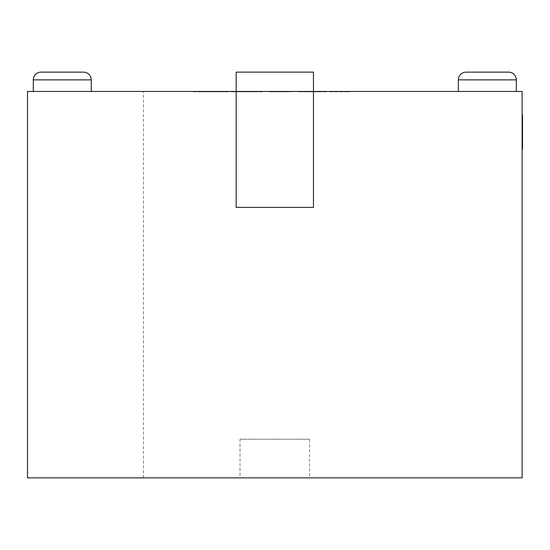 <?xml version="1.0" encoding="UTF-8"?>
<svg xmlns="http://www.w3.org/2000/svg" width="550" height="550" viewBox="0 0 550 550"><rect width="100%" height="100%" fill="white"/><g stroke="black" fill="none" stroke-linecap="round" stroke-linejoin="round"><path stroke-width="0.41" stroke-dasharray="2.75 2.06" d="M458.356 79.86L516.319 79.86L516.319 91.451L458.356 91.451L516.319 91.451L458.356 91.451L458.356 79.86L516.319 79.86L458.356 79.86A7.728 7.728 0 0 1 466.084 72.133L508.592 72.133L466.084 72.133M33.296 91.451L91.259 91.451L33.296 91.451M458.356 91.451L516.319 91.451M309.581 439.23L240.027 439.23L309.581 439.23L309.581 477.868L240.027 477.868L309.581 477.868M240.027 439.23L240.027 477.868M522.115 118.559L522.115 126.961L522.115 118.559M522.115 121.474L522.115 126.961L522.115 120.876L522.5 121.474L522.115 144.471L522.115 119.625L522.115 148.823L522.115 114.833L522.115 132.048L522.115 126.961L522.5 126.961L522.5 121.461L522.115 121.461M522.115 127.126L522.115 119.488L522.115 127.126L522.115 119.488L522.115 127.126L522.5 127.126L522.5 119.488L522.5 120.828L522.115 120.828L522.115 129.876L522.115 119.659L522.115 129.876L522.115 119.659L522.5 129.876L522.115 129.876L522.115 119.659L522.115 129.876L522.115 119.659L522.115 129.876L522.5 129.876L522.5 119.659L522.115 119.659L522.115 122.458L522.115 119.659L522.5 119.659L522.5 127.126L522.115 127.126M522.115 477.868L522.115 91.451L236.163 91.451L313.452 91.451L313.452 72.133L236.163 72.133L236.163 91.451L236.163 72.133L313.452 72.133L236.163 72.133L236.163 91.451L313.452 91.451L313.452 72.133L313.452 207.377L236.163 207.377L313.452 207.377L313.452 91.451L313.452 207.377L236.163 207.377L236.163 91.451L27.5 91.451L27.5 477.868L522.115 477.868M522.115 135.871L522.115 146.087L522.115 135.871L522.115 146.087L522.115 135.871L522.115 146.087L522.115 135.871L522.115 146.087L522.115 135.871L522.115 138.662L522.115 135.871L522.5 135.871L522.5 137.032L522.115 137.032L522.115 144.911L522.115 137.032L522.5 137.032L522.5 146.087L522.115 146.087L522.5 146.087L522.5 135.871L522.115 135.871L522.5 135.871L522.5 137.032L522.115 137.032L522.5 137.032L522.5 140.47L522.115 140.47L522.5 140.47L522.5 141.639L522.115 141.639L522.5 141.639L522.5 144.911L522.115 144.911L522.5 144.911L522.5 146.087L522.115 146.087L522.5 146.087L522.5 135.871L522.115 135.871L522.5 135.871L522.5 146.087L522.5 135.871L522.115 135.871L522.5 135.871L522.5 138.662L522.5 135.871L522.115 135.871L522.5 135.871L522.5 146.087L522.115 146.087M308.811 91.836L326.927 91.836L298.183 91.836L298.183 91.451L326.927 91.451L298.183 91.451L321.743 91.451L298.183 91.451L298.183 91.836L298.183 91.451L298.183 91.836L308.811 91.836L308.811 91.451M251.859 91.451L231.261 91.451L251.859 91.451L251.859 91.836L262.364 91.836L262.364 91.451L262.364 91.836L251.46 91.836L251.46 91.451M208.643 91.451L228.436 91.451L208.643 91.451L208.643 91.836L193.566 91.836L193.566 91.451M269.906 91.451L290.641 91.451L269.906 91.451L269.906 91.836L269.906 91.451M330.227 91.451L350.02 91.451L330.227 91.451L330.227 91.836L330.227 91.451M236.163 207.377L236.163 91.451L236.163 207.377M143.426 477.868L143.426 91.451M83.531 72.133L41.023 72.133M193.566 91.836L199.217 91.836L199.217 91.451M199.217 91.836L203.129 91.836L203.129 91.451M203.129 91.836L219.093 91.836L219.093 91.451M219.093 91.836L222.784 91.836L222.784 91.451M222.784 91.836L228.436 91.836L228.436 91.451M228.436 91.836L213.826 91.836L213.826 91.451M213.826 91.836L208.643 91.836M217.793 91.836L204.868 91.836L217.793 91.836L217.793 91.451L204.868 91.451L217.793 91.451M204.868 91.836L204.868 91.451M212.025 91.836L212.025 91.451M211.406 91.836L211.406 91.451M211.282 91.836L211.282 91.451M210.684 91.836L210.684 91.451M251.46 91.836L231.261 91.836L231.261 91.451M231.261 91.836L251.859 91.836M236.445 91.836L257.18 91.836L236.445 91.836L236.445 91.451L257.18 91.451L236.445 91.451M251.481 91.836L251.481 91.451M257.18 91.836L257.18 91.451L257.18 91.836M251.701 91.836L251.701 91.451M269.906 91.836L290.641 91.836L290.641 91.451L290.641 91.836L270.847 91.836L270.847 91.451L270.847 91.836L285.457 91.836L285.457 91.451L285.457 91.836L271.789 91.836L271.789 91.451L271.789 91.836L285.457 91.836L285.457 91.451L285.457 91.836L269.906 91.836M326.927 91.836L326.927 91.451M307.271 91.836L307.271 91.451M307.23 91.836L321.743 91.836L298.183 91.836L307.23 91.836L307.23 91.451M321.743 91.836L321.743 91.451M308.096 91.836L308.096 91.451M330.227 91.836L350.02 91.836L350.02 91.451L350.02 91.836L344.836 91.836L344.836 91.451L344.836 91.836L330.227 91.836M522.5 136.29L522.5 146.259L522.5 135.699L522.115 136.29M522.5 137.555L522.115 137.555M522.5 136.874L522.115 136.874M522.5 135.699L522.5 145.049L522.115 145.069L522.5 145.049L522.5 146.259M522.5 144.458L522.115 144.458M522.5 145.839L522.115 145.839M522.5 144.911L522.5 137.032L522.5 144.911L522.115 144.911L522.5 144.911M522.5 137.032L522.115 137.032L522.5 137.032M522.5 144.066L522.5 139.817L522.5 144.781L522.5 144.066L522.115 144.781L522.115 139.817L522.115 144.066L522.5 144.066M522.5 138.662L522.115 138.662L522.5 138.662M522.5 139.817L522.115 139.817L522.5 139.817M522.5 144.781L522.115 144.781L522.5 144.781M522.5 122.643L522.5 120.539L522.5 123.324L522.115 120.539L522.115 122.643M522.5 126.445L522.115 126.445M522.5 125.201L522.115 125.201M522.5 125.558L522.5 119.488L522.5 126.088L522.115 125.558M522.5 124.3L522.115 124.3M522.5 119.488L522.115 119.488L522.5 119.488M522.5 120.787L522.115 120.787L522.5 120.787M522.5 119.68L522.5 144.471L522.5 119.625L522.5 129.876L522.5 119.659L522.5 129.876L522.5 119.659L522.5 129.876L522.5 119.659L522.115 119.659L522.5 119.659L522.5 126.961L522.115 126.961L522.5 126.961L522.5 119.68L522.115 119.68M522.5 120.539L522.115 120.539M522.5 121.137L522.115 121.137M522.5 123.324L522.115 123.324M522.5 120.532L522.115 120.532M522.5 121.241L522.115 121.241M522.5 119.921L522.115 119.921M522.5 123.798L522.115 123.798M522.5 125.812L522.115 125.812M522.5 126.802L522.115 126.802M522.5 122.87L522.115 122.87L522.5 122.849M522.5 121.461L522.115 120.876L522.5 121.474M522.5 117.322L522.115 117.322M522.5 117.466L522.115 117.466M522.5 116.332L522.115 116.332M522.5 120.828L522.115 120.828L522.5 120.828M522.5 119.659L522.115 119.659L522.5 119.659L522.115 119.659L522.5 119.659L522.5 122.458L522.5 119.659L522.115 119.659M522.5 124.266L522.115 124.266L522.5 124.266M522.5 125.434L522.115 125.434L522.5 125.434M522.5 128.7L522.115 128.7L522.5 128.7M522.5 129.876L522.115 129.876M522.5 127.854L522.5 123.613L522.5 128.569L522.5 127.854L522.115 128.569L522.115 123.613L522.115 127.854L522.5 127.854M522.5 122.458L522.115 122.458L522.5 122.458M522.5 123.613L522.115 123.613L522.5 123.613M522.5 128.569L522.115 128.569L522.5 128.569M522.5 148.823L522.5 114.833M522.5 119.192L522.5 124.857L522.5 119.192L522.115 119.192L522.115 124.857L522.115 119.192M522.5 129.793L522.115 129.793M522.5 139.308L522.115 139.308M522.5 142.801L522.115 142.801M522.5 142.945L522.115 142.945M522.5 119.769L522.115 119.769M522.5 122.822L522.115 122.822M522.5 128.198L522.115 128.198M522.5 132.048L522.115 132.048M522.5 126.961L522.115 126.961M522.5 129.429L522.115 129.429M522.5 124.637L522.115 124.637M522.5 138.586L522.115 138.586M522.5 137.493L522.115 137.493M522.5 144.471L522.115 144.471M522.5 135.389L522.115 135.389L522.5 135.389M522.5 124.059L522.115 124.059L522.5 124.059M522.5 124.128L522.115 124.128M522.5 119.625L522.115 119.625L522.5 119.625M522.5 124.857L522.115 124.857L522.5 124.864M33.296 79.86L91.259 79.86M522.5 137.947L522.115 137.947M522.5 140.862L522.115 140.862M522.5 143.935L522.115 143.935M522.5 144.753L522.115 144.753M522.5 140.786L522.115 140.786M522.5 137.094L522.115 137.094M522.5 137.301L522.115 137.301M522.5 141.109L522.115 141.109M522.5 144.733L522.115 144.733M522.5 138.098L522.115 138.098M522.5 141.068L522.115 141.068M522.5 143.949L522.115 143.949M522.5 123.998L522.115 123.998M522.5 121.612L522.115 121.612M522.5 120.065L522.115 120.065L522.5 120.072M522.5 124.355L522.115 124.355M522.5 123.09L522.115 123.09M522.5 121.722L522.115 121.722M522.5 120.869L522.115 120.869M522.5 122.623L522.115 122.623M522.5 121.646L522.115 121.646M522.5 124.424L522.115 124.424M522.5 125.104L522.115 125.104M522.5 126.548L522.115 126.548M522.5 124.988L522.115 124.988M522.5 123.833L522.115 123.833M522.5 122.217L522.115 122.217M522.5 121.522L522.115 121.522M522.5 118.353L522.115 118.353M522.5 121.089L522.115 121.089M522.5 124.898L522.115 124.898M522.5 128.528L522.115 128.528M522.5 121.894L522.115 121.894L522.5 121.88M522.5 127.744L522.115 127.744M522.5 145.991L522.115 145.991M522.5 139.459L522.115 139.459M522.5 131.175L522.115 131.175M522.5 123.255L522.115 123.255M522.5 122.093L522.115 122.093M522.5 131.319L522.115 131.319M522.5 129.724L522.115 129.724M522.5 122.897L522.115 122.897"/><path stroke-width="0.82" d="M466.084 72.133A7.728 7.728 0 0 0 458.356 79.86L516.319 79.86A7.728 7.728 0 0 0 508.592 72.133L466.084 72.133L508.592 72.133A7.728 7.728 0 0 1 516.319 79.86L516.319 91.451M91.259 91.451L91.259 79.86A7.728 7.728 0 0 0 83.531 72.133L41.023 72.133A7.728 7.728 0 0 0 33.296 79.86L33.296 91.451M458.356 79.86L458.356 91.451M522.115 477.868L522.115 91.451L27.5 91.451L27.5 477.868L522.115 477.868M313.452 72.133L313.452 207.377L236.163 207.377L236.163 72.133L313.452 72.133M522.115 114.833L522.5 114.833L522.5 135.699L522.115 135.699M522.5 135.699L522.5 136.29M522.5 145.839L522.115 146.259M522.115 135.871L522.5 135.871L522.5 146.087L522.115 146.087M522.5 116.222L522.115 116.222M522.5 129.876L522.115 129.876M522.5 119.659L522.115 119.659M522.5 146.259L522.5 148.823L522.115 148.823M91.259 79.86L33.296 79.86M522.5 118.559L522.115 118.559"/></g></svg>
